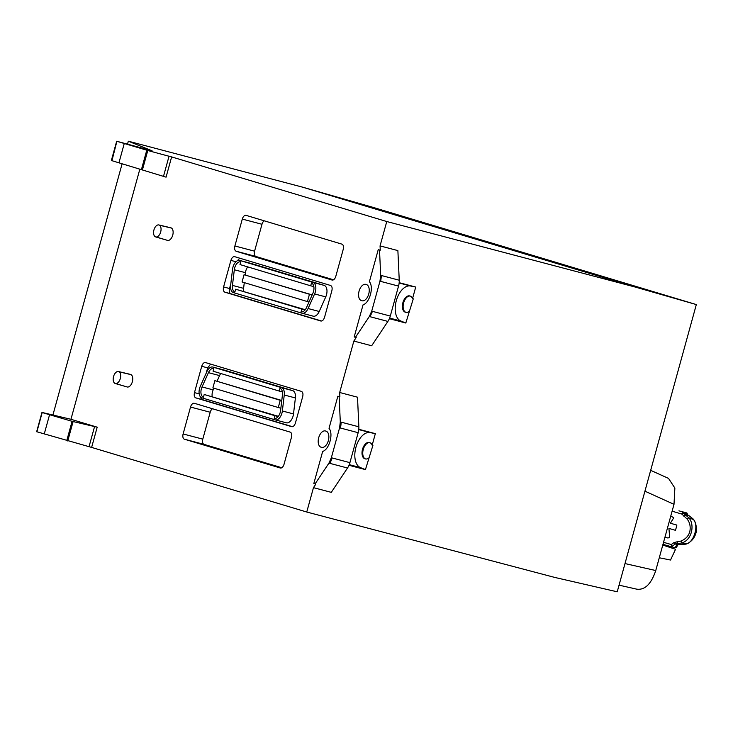<?xml version="1.0" encoding="UTF-8"?>
<svg xmlns="http://www.w3.org/2000/svg" width="733" height="733" viewBox="0 0 733 733"><rect width="100%" height="100%" fill="white"/><g stroke="black" fill="none" stroke-linecap="round" stroke-linejoin="round"><path stroke-width="1.1" d="M680.645 544.463L677.869 544.876L676.504 547.194L675.102 547.789L662.971 544.362A136.081 2.153 15.4 0 1 672.069 546.983M378.246 249.623L379.511 249.999L380.674 275.324L379.969 281.206L371.723 311.149L369.322 316.519L355.459 337.336L354.195 336.951L363.037 304.855C369.679 302.876 374.032 287.089 369.405 281.719L378.246 249.623L380.253 250.2L380.06 245.894L397.882 250.594L399.238 280.226L380.674 275.324M379.511 249.999L380.253 250.2M355.459 337.336L356.201 337.528L353.847 341.065L371.668 345.765L387.894 321.421A11.664 6.615 -75.2 0 0 390.295 316.051L398.541 286.099A11.664 6.615 -75.2 0 0 399.238 280.226M358.794 429.281L375.342 433.643L372.162 445.206L372.905 445.398L365.437 469.615L348.99 465.281M37.236 431.874L91.625 447.414L306.751 512.019L554.817 577.439L617.223 591.797L696.332 304.571L372.639 207.237L302.491 187.135L128.33 141.203L152.07 150.796L116.666 141.24L147.773 150.485A37.319 0.596 15.4 0 0 169.039 156.23L171.632 156.917L166.061 177.157L111.59 160.582L166.061 177.157M171.632 156.917L386.767 221.531L634.833 286.951L696.332 304.571M399.173 282.681L415.721 287.052L412.542 298.606L413.284 298.807L405.816 323.024L389.37 318.681M389.626 318.058L400.859 321.017L405.816 323.024M400.859 321.017A18.197 10.326 104.8 0 1 396.306 300.695A18.197 10.326 104.8 0 1 410.507 285.998L415.721 287.052M365.437 469.615L360.48 467.617A18.197 10.326 104.8 0 1 355.926 447.286A18.197 10.326 104.8 0 1 370.128 432.589L375.342 433.643M368.617 458.061A8.411 4.774 104.8 0 1 365.455 458.931A8.411 4.774 104.8 0 1 365.364 458.904L364.86 458.748A8.411 4.774 104.8 0 1 362.496 449.347A8.411 4.774 104.8 0 1 369.24 442.503A8.411 4.774 104.8 0 1 369.331 442.53L369.835 442.686A8.411 4.774 104.8 0 1 372.162 445.206M408.996 311.461A8.411 4.774 104.8 0 1 405.835 312.331A8.411 4.774 104.8 0 1 405.743 312.304L405.239 312.157A8.411 4.774 104.8 0 1 402.875 302.747A8.411 4.774 104.8 0 1 409.619 295.912A8.411 4.774 104.8 0 1 409.71 295.93L410.214 296.086A8.411 4.774 104.8 0 1 412.542 298.606M369.707 442.64A8.411 4.774 -75.2 0 0 363.174 449.778A8.411 4.774 -75.2 0 0 365.602 458.95L364.86 458.748M410.086 296.05A8.411 4.774 -75.2 0 0 403.553 303.187A8.411 4.774 -75.2 0 0 405.981 312.35L405.239 312.157M650.675 470.339L668.533 478.411L674.864 488.059L674.003 504.331L644.93 491.183M636.885 589.176C644.958 590.175 651.243 583.963 655.76 570.54L674.003 504.331M337.867 396.214L339.132 396.599L340.295 421.924L339.59 427.797L331.343 457.749L328.943 463.119L315.08 483.927L313.816 483.551L322.657 451.455C329.3 449.466 333.652 433.679 329.025 428.31L337.867 396.214L339.874 396.791L339.681 392.494L357.502 397.194L357.704 401.492L358.858 426.817L341.037 422.116A11.664 6.615 -75.2 0 1 340.341 427.999L358.162 432.699A11.664 6.615 -75.2 0 0 358.858 426.817M328.338 433.652A8.411 4.774 104.8 0 1 324.801 446.498A8.411 4.774 -75.2 0 1 321.631 447.368A8.411 4.774 -75.2 0 1 321.549 447.35L321.036 447.194A8.411 4.774 -75.2 0 1 318.681 437.784A8.411 4.774 -75.2 0 1 325.415 430.949A8.411 4.774 -75.2 0 1 325.507 430.977L326.011 431.123A8.411 4.774 -75.2 0 1 328.338 433.652M315.08 483.927L315.822 484.119L313.467 487.656L331.289 492.356L347.515 468.011A11.664 6.615 -75.2 0 0 349.916 462.642L358.162 432.699M116.895 141.322L111.938 160.692M139.811 169.268L70.945 419.294L42.56 412.569M339.132 396.599L339.874 396.791M52.959 414.86L122.099 163.844M127.533 144.108L128.33 141.203M36.888 431.81L42.193 412.551L72.081 421.319L97.196 427.174L70.945 419.294M44.246 434.018L49.551 414.759M688.342 515.629L687.233 514.025L683.596 513.063L681.8 513.741L683.009 511.946L686.748 512.926L678.923 510.846L683.193 512L683.742 513.476L681.956 514.126L687.05 518.982C689.835 522.363 690.761 526.587 689.817 531.663C688.544 536.006 685.602 539.131 680.975 541.055L674.14 542.502L671.263 544.546A134.89 2.135 15.4 0 0 663.539 542.31M686.748 512.926A1.402 0.797 104.8 0 1 687.233 513.888L687.233 514.025M677.466 545.444A2.336 0.733 -152 0 1 676.367 545.526L677.109 544.445L675.35 543.978L671.639 546.653L671.263 544.546M677.659 544.509L680.004 544.326M672.115 511.185L681.956 514.126M687.279 514.41L683.742 513.476L688.809 517.791C694.637 523.884 692.63 539.515 681.873 542.97L675.35 543.978L674.14 542.502M670.796 515.959L673.774 517.791L670.356 523.234L676.871 525.075L676.247 527.714L675.423 530.307L668.927 528.401L669.687 537.536L667.864 537.985L664.95 537.17M681.388 544.665L686.189 544.078C691.604 541.834 694.994 537.628 696.35 531.462C696.607 525.818 695.535 521.649 693.116 518.955L689.203 515.849L692.74 518.827C699.703 524.599 693.785 543.29 685.804 544.005L680.581 544.454A9.327 5.296 -75.2 0 0 680.82 544.5L680.004 544.317M680.82 544.5L677.457 543.611L677.09 541.495M281.774 467.727L204.095 444.39A4.655 2.639 104.8 0 1 202.794 439.14L210.206 412.239A4.655 2.639 104.8 0 1 212.524 408.739M255.872 256.431L236.182 251.236L255.872 256.431A4.655 2.639 104.8 0 1 254.571 251.172L261.983 224.271A4.655 2.639 104.8 0 1 264.237 220.807M256.339 256.614L333.497 279.786M212.891 387.894L214.879 380.656L280.253 400.291L278.265 407.53L212.891 387.894M309.436 294.345L307.448 301.584L242.064 281.948L244.062 274.71L312.102 295.051M308.996 301.996L307.448 301.584M244.062 274.71L312.166 294.895M281.774 400.475L214.879 380.656M280.858 408.217L278.265 407.53M281.756 400.685L280.253 400.291M247.699 266.885A7.458 4.233 -75.2 0 0 245.454 272.685L245.179 275.012M244.281 282.617L243.594 288.344A7.458 4.233 -75.2 0 0 243.64 291.322M305.075 309.949L301.831 309.097L301.089 311.791A7.458 4.233 -75.2 0 0 301.162 311.809A7.458 4.233 -75.2 0 0 306.476 307.631L312.863 293.337A7.458 4.233 -75.2 0 0 311.433 283.112L310.691 285.806L239.993 264.567L240.736 261.873A7.458 4.233 -75.2 0 0 240.653 261.855A7.458 4.233 -75.2 0 0 234.322 269.753L232.453 285.403A7.458 4.233 -75.2 0 0 234.908 291.917L235.65 289.214L305.258 309.711M220.78 373.509A7.458 4.233 -75.2 0 0 219.57 375.589L217.05 381.224M213.926 388.206L213.175 389.883A7.458 4.233 -75.2 0 0 212.194 396.59M204.205 394.482L274.912 415.721L274.169 418.415A7.458 4.233 -75.2 0 0 274.243 418.433A7.458 4.233 -75.2 0 0 280.583 410.535L282.443 394.885A7.458 4.233 -75.2 0 0 279.988 388.371L279.246 391.074L213.074 371.191L213.816 368.497A7.458 4.233 -75.2 0 0 213.734 368.479A7.458 4.233 -75.2 0 0 208.429 372.648L202.033 386.942A7.458 4.233 -75.2 0 0 203.462 397.176L204.205 394.482L278.338 416.335M313.843 286.64L310.691 285.806M235.65 289.214L301.831 309.097M278.155 416.573L274.912 415.721M282.397 391.898L279.246 391.074M302.188 313.266L313.156 316.152A8.393 4.764 -75.2 0 0 313.248 316.18A8.393 4.764 -75.2 0 0 319.221 311.479L325.745 296.883L314.604 293.942L308.08 308.538A8.393 4.764 -75.2 0 1 302.106 313.238A8.393 4.764 -75.2 0 1 302.014 313.211L233.396 292.604A8.393 4.764 -75.2 0 1 230.638 285.284L232.535 269.295A8.393 4.764 -75.2 0 1 232.957 267.16A8.393 4.764 -75.2 0 1 239.664 260.407L250.805 263.349A8.393 4.764 -75.2 0 0 250.713 263.321M314.604 293.942A8.393 4.764 -75.2 0 0 315.337 291.899A8.393 4.764 -75.2 0 0 313 282.434L239.755 260.435A8.393 4.764 -75.2 0 0 239.664 260.407M293.502 413.925L295.399 397.946L284.257 395.005L282.361 410.984A8.393 4.764 -75.2 0 1 281.939 413.128A8.393 4.764 -75.2 0 1 275.232 419.881L286.374 422.813A8.393 4.764 -75.2 0 0 293.081 416.069A8.393 4.764 -75.2 0 0 293.502 413.925L282.361 410.984M284.257 395.005A8.393 4.764 -75.2 0 0 281.499 387.684L212.882 367.068A8.393 4.764 -75.2 0 0 212.799 367.05A8.393 4.764 -75.2 0 0 206.825 371.75L200.301 386.346A8.393 4.764 -75.2 0 0 199.568 388.389A8.393 4.764 -75.2 0 0 201.905 397.854L275.141 419.853A8.393 4.764 -75.2 0 0 275.232 419.881M325.745 296.883A8.393 4.764 -75.2 0 0 326.478 294.831A8.393 4.764 -75.2 0 0 324.133 285.366L313 282.434M250.805 263.349A8.393 4.764 -75.2 0 1 250.897 263.376L324.133 285.366M295.399 397.946A8.393 4.764 -75.2 0 0 292.641 390.616L281.499 387.684M212.799 367.05L223.941 369.982A8.393 4.764 -75.2 0 1 224.023 370.009L292.641 390.616M275.324 419.899L286.282 422.794A8.393 4.764 -75.2 0 0 286.374 422.813M683.962 516.536L685.364 514.887L688.525 515.693M662.779 545.059L675.56 549.283L670.521 560.03L659.279 557.767M230.813 283.845L229.521 288.509C228.925 291.276 229.356 293.026 230.822 293.759L321.585 321.017M239.801 258.208L237.263 260.783M200.136 396.443L201.712 399.439L292.476 426.698M210.628 364.109L207.668 367.865L206.239 373.06M127.102 386.96A6.505 3.692 -75.2 0 1 127.093 386.951L115.292 383.524A6.203 3.518 -75.2 0 0 115.301 383.524A6.203 3.518 -75.2 0 0 120.157 379.043A6.203 3.518 -75.2 0 0 119.122 371.823L118.581 371.567A6.203 3.518 -75.2 0 0 118.462 371.539A6.203 3.518 -75.2 0 0 113.679 376.13A6.203 3.518 -75.2 0 0 114.742 383.267L127.102 386.96A6.505 3.692 -75.2 0 0 132.206 382.25A6.505 3.692 -75.2 0 0 131.115 374.673A6.515 3.692 -75.2 0 0 130.547 374.407A6.505 3.692 -75.2 0 0 130.428 374.38L118.462 371.539M167.472 240.36L155.662 236.924A6.203 3.518 -75.2 0 0 155.68 236.933A6.203 3.518 -75.2 0 0 160.536 232.453A6.203 3.518 -75.2 0 0 159.501 225.233L158.96 224.976A6.203 3.518 -75.2 0 0 158.841 224.949A6.203 3.518 -75.2 0 0 154.058 229.539A6.203 3.518 -75.2 0 0 155.121 236.667L167.481 240.36A6.505 3.692 -75.2 0 0 167.481 240.36A6.505 3.692 -75.2 0 0 172.585 235.659A6.505 3.692 -75.2 0 0 171.495 228.082A6.515 3.692 -75.2 0 0 170.926 227.816A6.505 3.692 -75.2 0 0 170.807 227.78L158.841 224.949M124.253 143.531L118.948 162.79M320.88 321.027L320.779 320.999C322.392 321.191 323.647 319.954 324.554 317.27L331.866 290.726C332.461 287.95 332.031 286.2 330.565 285.476L234.661 256.669C233.048 256.468 231.793 257.714 230.895 260.398L223.583 286.942C222.979 289.718 223.409 291.468 224.875 292.192L320.834 321.008M291.725 426.688L195.775 397.872C194.309 397.139 193.869 395.389 194.474 392.613L201.722 366.298L207.668 367.865M291.771 426.698L291.67 426.67C293.282 426.872 294.547 425.626 295.445 422.941L302.692 396.626C303.297 393.85 302.866 392.1 301.4 391.376L205.442 362.551M205.497 362.569C203.884 362.368 202.629 363.614 201.722 366.298M236.658 251.428L332.04 280.024A4.655 2.639 -75.2 0 0 332.095 280.043A4.655 2.639 -75.2 0 0 335.815 276.295L343.218 249.394A4.655 2.639 -75.2 0 0 341.926 244.144L246.068 215.355A4.655 2.639 -75.2 0 0 246.022 215.337A4.655 2.639 -75.2 0 0 242.302 219.085L234.89 245.986A4.655 2.639 -75.2 0 0 236.182 251.236M194.3 403.315A4.655 2.639 -75.2 0 0 194.245 403.306A4.655 2.639 -75.2 0 0 190.525 407.044L183.113 433.954A4.655 2.639 -75.2 0 0 184.414 439.204L280.263 467.993A4.655 2.639 -75.2 0 0 280.318 468.002A4.655 2.639 -75.2 0 0 284.038 464.264L291.45 437.354A4.655 2.639 -75.2 0 0 290.149 432.103L195.619 403.663M91.625 447.414L97.196 427.174M634.833 286.951L302.491 187.135M339.681 392.494L353.847 341.065M306.751 512.019L313.467 487.656M361.415 300.594A8.411 4.774 -75.2 0 1 359.06 291.193A8.411 4.774 -75.2 0 1 365.794 284.358A8.411 4.774 -75.2 0 1 365.886 284.377L366.39 284.532A8.411 4.774 -75.2 0 1 368.717 287.052A8.411 4.774 -75.2 0 1 365.181 299.907A8.411 4.774 -75.2 0 1 362.01 300.777A8.411 4.774 -75.2 0 1 361.928 300.75L362.331 300.842M380.06 245.894L386.767 221.531M371.723 311.149L372.465 311.351L370.064 316.711L369.322 316.519M379.969 281.206L380.711 281.399L381.417 275.526M387.894 321.421L370.064 316.711M390.295 316.051L372.465 311.351M398.541 286.099L380.711 281.399M399.137 282.993L410.507 285.998M358.758 429.593L370.128 432.589M655.76 570.54L624.992 563.567M169.039 156.23L163.496 176.36M142.431 169.873L147.773 150.485M347.515 468.011L329.685 463.311A11.664 6.615 -75.2 0 0 332.086 457.942L349.916 462.642M66.749 440.689L72.081 421.319M67.757 440.973L73.098 421.585M89.023 446.727L94.566 426.597M675.102 547.789A46.646 26.48 -75.2 0 0 676.367 545.526M686.418 543.639L681.873 542.97L680.975 541.055M687.05 518.982L688.809 517.791L693.097 519.404M245.454 272.685L234.322 269.753M243.594 288.344L232.453 285.403M219.57 375.589L208.429 372.648M213.175 389.883L202.033 386.942M319.221 311.479L308.08 308.538M250.897 263.376L239.755 260.435M224.023 370.009L212.882 367.068M331.343 457.749L332.086 457.942M328.943 463.119L329.685 463.311M340.295 421.924L341.037 422.116M339.59 427.797L340.341 427.999M146.765 150.201L141.432 169.57M230.895 260.398L235.971 261.736M223.583 286.942L229.521 288.509M224.875 292.192L230.822 293.759M194.474 392.613L199.193 393.859M195.775 397.872L201.712 399.439M196.279 398.019L202.226 399.586M291.166 426.514L291.954 426.725M261.983 224.271L242.302 219.085M234.89 245.986L254.571 251.172M210.206 412.239L190.525 407.044M183.113 433.954L202.794 439.14M204.095 444.39L184.414 439.204M119.122 371.823L131.115 374.673M130.547 374.407L118.581 371.567M159.501 225.233L171.495 228.082M170.926 227.816L158.96 224.976M321.952 447.432L321.036 447.194M349.247 464.649L360.48 467.617M116.666 141.24L111.361 160.518M36.65 431.737L41.955 412.468M302.106 313.238L313.248 316.18M619.046 585.154L637.389 589.314"/></g></svg>
